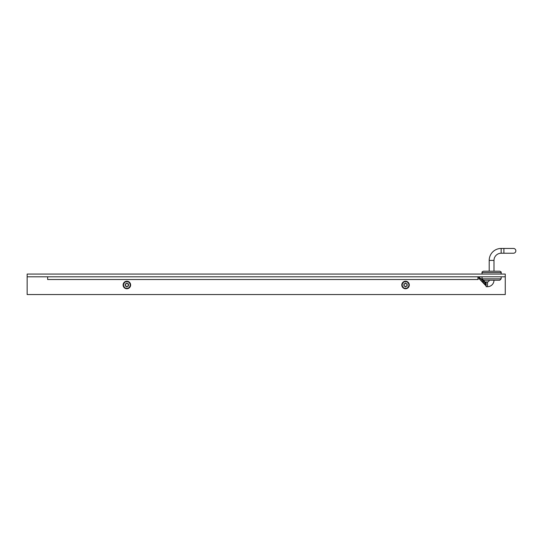 <?xml version="1.0" encoding="UTF-8"?>
<svg xmlns="http://www.w3.org/2000/svg" width="543" height="543" viewBox="0 0 543 543"><rect width="100%" height="100%" fill="white"/><g stroke="black" fill="none" stroke-linecap="round" stroke-linejoin="round"><path stroke-width="0.81" d="M505.261 276.794L505.261 274.059L27.15 274.059L27.15 294.55L505.261 294.55L505.261 276.794L27.15 276.794M486.141 286.012L479.306 278.844L479.306 277.48L479.306 278.844L486.141 284.987M47.641 276.794L47.641 279.523L477.942 279.523L477.942 276.794M491.605 271.195L499.798 271.195C501.06 271.771 501.515 272.226 501.162 272.559L482.041 272.559C481.695 272.226 482.15 271.771 483.406 271.195L491.605 271.195M499.798 280.208L483.406 280.208L482.041 278.844L501.162 278.844L499.798 280.208M488.327 280.208L491.605 280.208M489.209 271.195L489.209 260.402A11.953 11.953 0 0 1 501.162 248.45L503.897 248.45L503.897 253.228L513.461 253.228A2.389 2.389 0 0 0 515.85 250.839A2.389 2.389 0 0 1 513.461 253.228M493.994 271.195L493.994 260.402A7.174 7.174 0 0 1 501.162 253.228L503.897 253.228M503.897 248.45L513.461 248.45A2.389 2.389 0 0 1 515.85 250.839M493.994 280.208A6.489 6.489 0 0 1 487.505 286.697L486.141 286.697L486.141 281.919L487.505 281.919L487.505 286.697M489.209 280.208A1.71 1.71 0 0 1 487.505 281.919M482.455 282.15A0.686 0.462 -121.8 0 1 482.198 281.444M485.666 285.523L485.666 284.566M479.815 279.299L479.815 277.935L479.306 277.48L486.141 282.598M479.815 277.935L486.141 283.622M485.632 284.532L485.632 283.168M482.632 281.837A0.686 0.346 -98.9 0 0 483.066 281.546A0.686 0.346 -98.9 0 0 482.815 280.629M485.591 283.134L485.591 282.19M126.872 288.34A3.346 3.346 0 0 0 130.218 284.987A3.346 3.346 0 0 0 126.872 281.641A3.346 3.346 0 0 0 123.526 284.987A3.346 3.346 0 0 0 126.872 288.34M126.872 281.233A3.753 3.753 0 0 1 130.625 284.987A3.753 3.753 0 0 1 126.872 288.747A3.753 3.753 0 0 1 123.112 284.987A3.753 3.753 0 0 1 126.872 281.233M125.569 286.147A0.407 0.407 0 0 0 125.711 286.12A0.563 0.563 0 0 1 126.465 286.555A0.407 0.407 0 0 0 127.272 286.555A0.563 0.563 0 0 1 128.026 286.12A0.407 0.407 0 0 0 128.433 285.428A0.563 0.563 0 0 1 128.433 284.552A0.407 0.407 0 0 0 128.026 283.853A0.563 0.563 0 0 1 127.272 283.419A0.407 0.407 0 0 0 126.465 283.419A0.563 0.563 0 0 1 125.711 283.853A0.407 0.407 0 0 0 125.311 284.552A0.563 0.563 0 0 1 125.311 285.428A0.407 0.407 0 0 0 125.569 286.147M405.54 288.34A3.346 3.346 0 0 0 408.893 284.987A3.346 3.346 0 0 0 405.54 281.641A3.346 3.346 0 0 0 402.193 284.987A3.346 3.346 0 0 0 405.54 288.34M405.54 281.233A3.753 3.753 0 0 1 409.3 284.987A3.753 3.753 0 0 1 405.54 288.747A3.753 3.753 0 0 1 401.786 284.987A3.753 3.753 0 0 1 405.54 281.233M404.236 286.147A0.407 0.407 0 0 0 404.386 286.12A0.563 0.563 0 0 1 405.139 286.555A0.407 0.407 0 0 0 405.947 286.555A0.563 0.563 0 0 1 406.7 286.12A0.407 0.407 0 0 0 407.101 285.428A0.563 0.563 0 0 1 407.101 284.552A0.407 0.407 0 0 0 406.7 283.853A0.563 0.563 0 0 1 405.947 283.419A0.407 0.407 0 0 0 405.139 283.419A0.563 0.563 0 0 1 404.386 283.853A0.407 0.407 0 0 0 403.985 284.552A0.563 0.563 0 0 1 403.985 285.428A0.407 0.407 0 0 0 404.236 286.147M501.162 248.45L501.162 253.228M489.209 260.402L493.994 260.402M479.306 278.844L477.942 278.844M479.306 277.48L477.942 277.48M501.162 278.844L501.162 276.794M501.162 274.059L501.162 272.559M482.041 274.059L482.041 272.559M482.041 278.844L482.041 276.794"/></g></svg>
